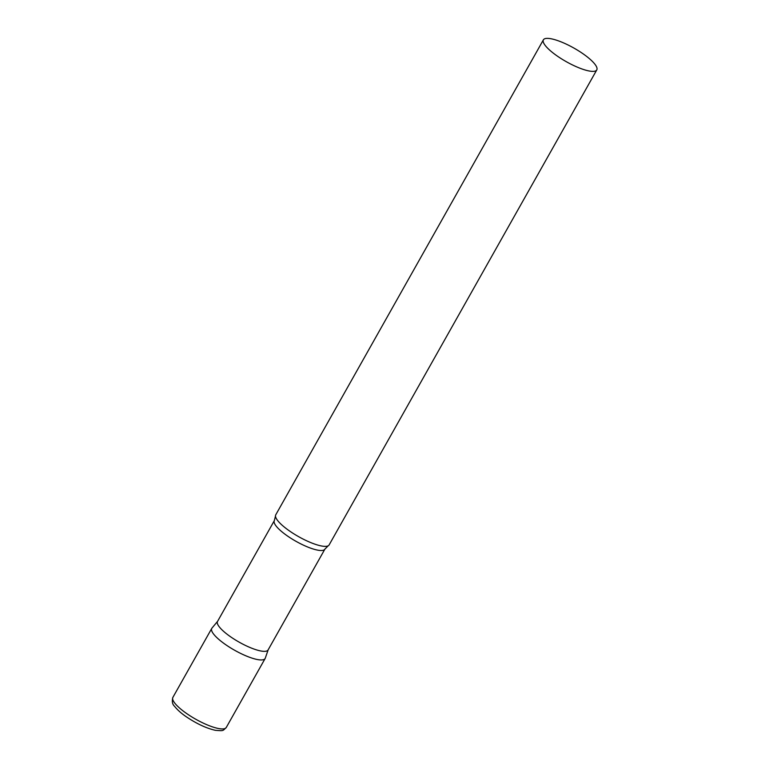 <?xml version="1.0" encoding="UTF-8"?>
<svg xmlns="http://www.w3.org/2000/svg" width="769" height="769" viewBox="0 0 769 769"><rect width="100%" height="100%" fill="white"/><g stroke="black" fill="none" stroke-linecap="round" stroke-linejoin="round"><path stroke-width="1.15" d="M226.278 727.464L265.142 658.495A30.645 7.805 -150.6 0 1 226.346 645.124A30.645 7.805 -150.6 0 1 211.754 628.408L172.881 697.387A30.645 7.805 -150.6 0 0 187.473 714.103A30.645 7.805 -150.6 0 0 226.278 727.464C222.549 731.002 223.856 730.954 215.387 730.319C206.64 728.358 197.114 723.965 186.819 717.131C181.667 713.699 177.572 710.085 174.544 706.298C172.362 704.337 171.804 701.366 172.881 697.387M324.903 549.124A29.02 7.392 29.4 0 1 322.451 550.431A29.02 7.392 29.4 0 1 291.98 538.944A29.02 7.392 29.4 0 1 274.331 520.632L217.512 621.467A29.02 7.392 29.4 0 0 235.16 639.789A29.02 7.392 29.4 0 0 265.632 651.276A29.02 7.392 29.4 0 0 268.083 649.968L324.903 549.124L328.228 545.779A30.645 7.805 29.4 0 0 329.142 544.904L596.782 69.912A30.645 7.805 29.4 0 0 578.163 50.581A30.645 7.805 29.4 0 0 545.99 38.45A30.645 7.805 29.4 0 0 543.395 39.834A30.645 7.805 29.4 0 0 562.024 59.165A30.645 7.805 29.4 0 0 594.197 71.296A30.645 7.805 29.4 0 0 596.782 69.912M217.598 621.323L211.956 628.11A30.645 7.805 29.4 0 0 229.777 647.373A30.645 7.805 29.4 0 0 262.546 659.869A30.645 7.805 29.4 0 0 265.286 658.158L268.17 649.815M543.395 39.834L275.754 514.826A30.645 7.805 29.4 0 0 275.485 516.057A30.645 7.805 29.4 0 0 296.392 535.378A30.645 7.805 29.4 0 0 326.546 546.288A30.645 7.805 29.4 0 0 328.228 545.779M274.331 520.632L275.485 516.057"/></g></svg>
